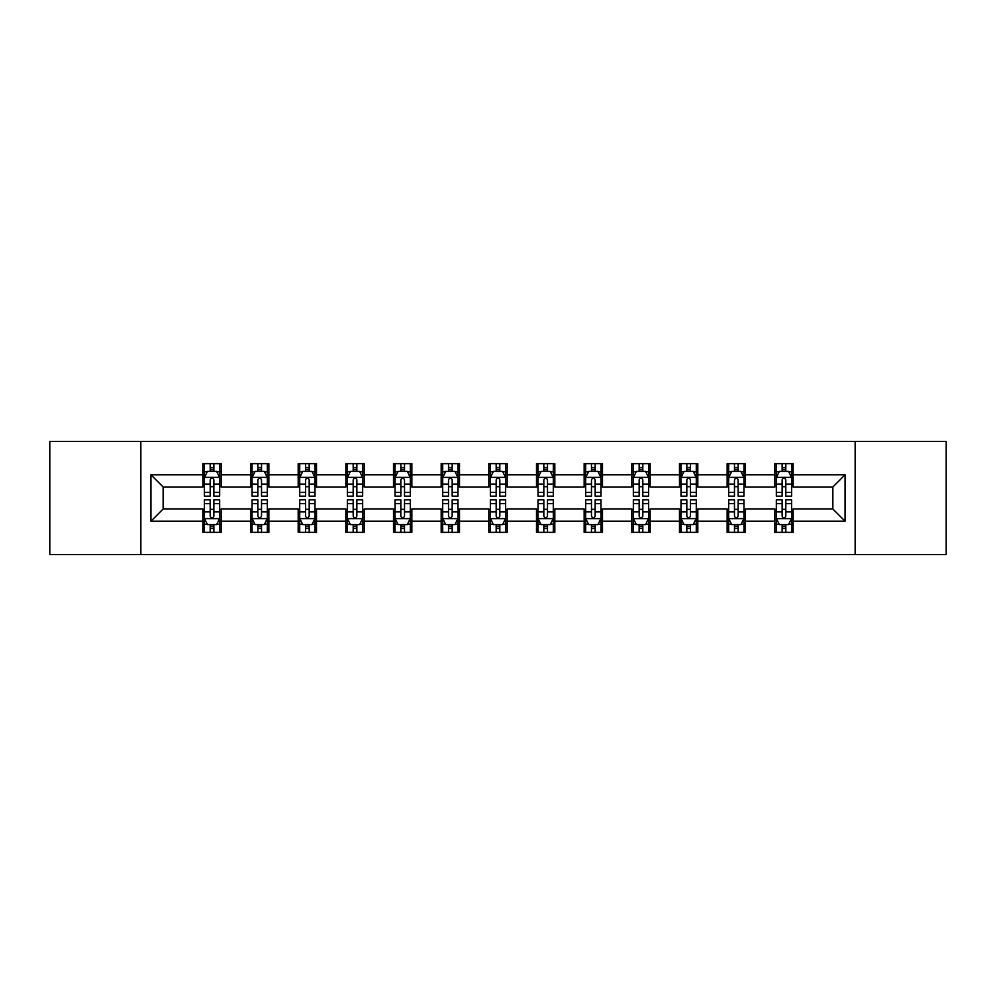 <?xml version="1.0" encoding="UTF-8"?>
<svg xmlns="http://www.w3.org/2000/svg" width="996" height="996" viewBox="0 0 996 996"><rect width="100%" height="100%" fill="white"/><g stroke="black" fill="none" stroke-linecap="round" stroke-linejoin="round"><path stroke-width="1.49" d="M855.153 554.523L946.2 554.523L946.2 441.477L855.153 441.477L855.153 554.523L140.847 554.523L140.847 441.477L49.8 441.477L49.8 554.523L140.847 554.523M855.153 441.477L140.847 441.477M793.14 474.781L793.14 463.626L774.801 463.626L774.801 474.781L745.469 474.781L745.469 463.626L727.142 463.626L727.142 474.781L697.81 474.781L697.81 463.626L679.484 463.626L679.484 474.781L650.151 474.781L650.151 463.626L631.813 463.626L631.813 474.781L602.493 474.781L602.493 463.626L584.154 463.626L584.154 474.781L554.822 474.781L554.822 463.626L536.495 463.626L536.495 474.781L507.163 474.781L507.163 463.626L488.837 463.626L488.837 474.781L459.505 474.781L459.505 463.626L441.178 463.626L441.178 474.781L411.846 474.781L411.846 463.626L393.507 463.626L393.507 474.781L364.187 474.781L364.187 463.626L345.849 463.626L345.849 474.781L316.516 474.781L316.516 463.626L298.19 463.626L298.19 474.781L268.858 474.781L268.858 463.626L250.531 463.626L250.531 474.781L221.199 474.781L221.199 463.626L202.86 463.626L202.86 474.781L150.931 474.781L150.931 521.219L163.145 508.993L202.86 508.993L202.86 532.374L221.199 532.374L221.199 508.993L250.531 508.993L250.531 532.374L268.858 532.374L268.858 508.993L298.19 508.993L298.19 532.374L316.516 532.374L316.516 508.993L345.849 508.993L345.849 532.374L364.187 532.374L364.187 508.993L393.507 508.993L393.507 532.374L411.846 532.374L411.846 508.993L441.178 508.993L441.178 532.374L459.505 532.374L459.505 508.993L488.837 508.993L488.837 532.374L507.163 532.374L507.163 508.993L536.495 508.993L536.495 532.374L554.822 532.374L554.822 508.993L584.154 508.993L584.154 532.374L602.493 532.374L602.493 508.993L631.813 508.993L631.813 532.374L650.151 532.374L650.151 508.993L679.484 508.993L679.484 532.374L697.81 532.374L697.81 508.993L727.142 508.993L727.142 532.374L745.469 532.374L745.469 508.993L774.801 508.993L774.801 532.374L793.14 532.374L793.14 508.993L832.855 508.993L832.855 487.007L793.14 487.007L793.14 474.781L845.069 474.781L845.069 521.219L793.14 521.219M774.801 521.219L745.469 521.219M727.142 521.219L697.81 521.219M679.484 521.219L650.151 521.219M631.813 521.219L602.493 521.219M584.154 521.219L554.822 521.219M536.495 521.219L507.163 521.219M488.837 521.219L459.505 521.219M441.178 521.219L411.846 521.219M393.507 521.219L364.187 521.219M345.849 521.219L316.516 521.219M298.19 521.219L268.858 521.219M250.531 521.219L221.199 521.219M202.86 521.219L150.931 521.219M774.801 474.781L774.801 487.007L745.469 487.007L745.469 474.781M727.142 474.781L727.142 487.007L697.81 487.007L697.81 474.781M679.484 474.781L679.484 487.007L650.151 487.007L650.151 474.781M631.813 474.781L631.813 487.007L602.493 487.007L602.493 474.781M584.154 474.781L584.154 487.007L554.822 487.007L554.822 474.781M536.495 474.781L536.495 487.007L507.163 487.007L507.163 474.781M488.837 474.781L488.837 487.007L459.505 487.007L459.505 474.781M441.178 474.781L441.178 487.007L411.846 487.007L411.846 474.781M393.507 474.781L393.507 487.007L364.187 487.007L364.187 474.781M345.849 474.781L345.849 487.007L316.516 487.007L316.516 474.781M298.19 474.781L298.19 487.007L268.858 487.007L268.858 474.781M250.531 474.781L250.531 487.007L221.199 487.007L221.199 474.781M202.86 474.781L202.86 487.007L163.145 487.007L150.931 474.781M163.145 487.007L163.145 508.993M845.069 521.219L832.855 508.993M832.855 487.007L845.069 474.781M202.86 471.27L204.392 471.27M210.193 471.27L213.866 471.27M219.668 471.27L221.199 471.27M202.86 486.695L204.392 486.695M210.193 486.695L213.866 486.695M219.668 486.695L221.199 486.695M202.86 509.305L204.392 509.305M210.193 509.305L213.866 509.305M219.668 509.305L221.199 509.305M202.86 524.73L204.392 524.73M210.193 524.73L213.866 524.73M219.668 524.73L221.199 524.73M250.531 509.305L252.05 509.305M257.864 509.305L261.525 509.305M267.326 509.305L268.858 509.305M250.531 524.73L252.05 524.73M257.864 524.73L261.525 524.73M267.326 524.73L268.858 524.73M250.531 471.27L252.05 471.27M257.864 471.27L261.525 471.27M267.326 471.27L268.858 471.27M250.531 486.695L252.05 486.695M257.864 486.695L261.525 486.695M267.326 486.695L268.858 486.695M298.19 509.305L299.721 509.305M305.523 509.305L309.183 509.305M314.997 509.305L316.516 509.305M298.19 524.73L299.721 524.73M305.523 524.73L309.183 524.73M314.997 524.73L316.516 524.73M298.19 471.27L299.721 471.27M305.523 471.27L309.183 471.27M314.997 471.27L316.516 471.27M298.19 486.695L299.721 486.695M305.523 486.695L309.183 486.695M314.997 486.695L316.516 486.695M345.849 509.305L347.38 509.305M353.182 509.305L356.854 509.305M362.656 509.305L364.187 509.305M345.849 524.73L347.38 524.73M353.182 524.73L356.854 524.73M362.656 524.73L364.187 524.73M345.849 471.27L347.38 471.27M353.182 471.27L356.854 471.27M362.656 471.27L364.187 471.27M345.849 486.695L347.38 486.695M353.182 486.695L356.854 486.695M362.656 486.695L364.187 486.695M393.507 509.305L395.039 509.305M400.84 509.305L404.513 509.305M410.315 509.305L411.846 509.305M393.507 524.73L395.039 524.73M400.84 524.73L404.513 524.73M410.315 524.73L411.846 524.73M393.507 471.27L395.039 471.27M400.84 471.27L404.513 471.27M410.315 471.27L411.846 471.27M393.507 486.695L395.039 486.695M400.84 486.695L404.513 486.695M410.315 486.695L411.846 486.695M441.178 509.305L442.697 509.305M448.511 509.305L452.172 509.305M457.973 509.305L459.505 509.305M441.178 524.73L442.697 524.73M448.511 524.73L452.172 524.73M457.973 524.73L459.505 524.73M441.178 471.27L442.697 471.27M448.511 471.27L452.172 471.27M457.973 471.27L459.505 471.27M441.178 486.695L442.697 486.695M448.511 486.695L452.172 486.695M457.973 486.695L459.505 486.695M488.837 509.305L490.368 509.305M496.17 509.305L499.83 509.305M505.632 509.305L507.163 509.305M488.837 524.73L490.368 524.73M496.17 524.73L499.83 524.73M505.632 524.73L507.163 524.73M488.837 471.27L490.368 471.27M496.17 471.27L499.83 471.27M505.632 471.27L507.163 471.27M488.837 486.695L490.368 486.695M496.17 486.695L499.83 486.695M505.632 486.695L507.163 486.695M536.495 509.305L538.027 509.305M543.828 509.305L547.489 509.305M553.303 509.305L554.822 509.305M536.495 524.73L538.027 524.73M543.828 524.73L547.489 524.73M553.303 524.73L554.822 524.73M536.495 471.27L538.027 471.27M543.828 471.27L547.489 471.27M553.303 471.27L554.822 471.27M536.495 486.695L538.027 486.695M543.828 486.695L547.489 486.695M553.303 486.695L554.822 486.695M584.154 509.305L585.685 509.305M591.487 509.305L595.16 509.305M600.962 509.305L602.493 509.305M584.154 524.73L585.685 524.73M591.487 524.73L595.16 524.73M600.962 524.73L602.493 524.73M584.154 471.27L585.685 471.27M591.487 471.27L595.16 471.27M600.962 471.27L602.493 471.27M584.154 486.695L585.685 486.695M591.487 486.695L595.16 486.695M600.962 486.695L602.493 486.695M631.813 509.305L633.344 509.305M639.146 509.305L642.818 509.305M648.62 509.305L650.151 509.305M631.813 524.73L633.344 524.73M639.146 524.73L642.818 524.73M648.62 524.73L650.151 524.73M631.813 471.27L633.344 471.27M639.146 471.27L642.818 471.27M648.62 471.27L650.151 471.27M631.813 486.695L633.344 486.695M639.146 486.695L642.818 486.695M648.62 486.695L650.151 486.695M679.484 509.305L681.003 509.305M686.817 509.305L690.477 509.305M696.279 509.305L697.81 509.305M679.484 524.73L681.003 524.73M686.817 524.73L690.477 524.73M696.279 524.73L697.81 524.73M679.484 471.27L681.003 471.27M686.817 471.27L690.477 471.27M696.279 471.27L697.81 471.27M679.484 486.695L681.003 486.695M686.817 486.695L690.477 486.695M696.279 486.695L697.81 486.695M727.142 509.305L728.674 509.305M734.475 509.305L738.136 509.305M743.95 509.305L745.469 509.305M727.142 524.73L728.674 524.73M734.475 524.73L738.136 524.73M743.95 524.73L745.469 524.73M727.142 471.27L728.674 471.27M734.475 471.27L738.136 471.27M743.95 471.27L745.469 471.27M727.142 486.695L728.674 486.695M734.475 486.695L738.136 486.695M743.95 486.695L745.469 486.695M774.801 509.305L776.332 509.305M782.134 509.305L785.807 509.305M791.608 509.305L793.14 509.305M774.801 524.73L776.332 524.73M782.134 524.73L785.807 524.73M791.608 524.73L793.14 524.73M774.801 471.27L776.332 471.27M782.134 471.27L785.807 471.27M791.608 471.27L793.14 471.27M774.801 486.695L776.332 486.695M782.134 486.695L785.807 486.695M791.608 486.695L793.14 486.695M213.866 467.597L210.193 467.597M219.668 492.335L213.866 492.335L213.866 496.17L219.668 496.17L219.668 477.532L216.618 471.419L207.454 471.419L204.392 477.532L204.392 496.17L210.193 496.17L210.193 492.335L204.392 492.335M204.392 477.532L204.392 463.626M219.668 477.532L219.668 463.626M210.193 471.419L210.193 463.626M213.866 463.626L213.866 471.419M213.866 492.335L213.866 479.823C212.646 477.47 211.426 477.47 210.193 479.823L210.193 492.335M210.193 528.403L213.866 528.403M204.392 503.665L210.193 503.665L210.193 499.83L204.392 499.83L204.392 518.468L207.454 524.581L216.618 524.581L219.668 518.468L219.668 499.83L213.866 499.83L213.866 503.665L219.668 503.665M219.668 518.468L219.668 532.374M204.392 518.468L204.392 532.374M213.866 524.581L213.866 532.374M210.193 532.374L210.193 524.581M210.193 503.665L210.193 516.177C211.413 518.53 212.646 518.53 213.866 516.177L213.866 503.665M261.525 467.597L257.864 467.597M267.326 492.335L261.525 492.335L261.525 496.17L267.326 496.17L267.326 477.532L264.276 471.419L255.113 471.419L252.05 477.532L252.05 496.17L257.864 496.17L257.864 492.335L252.05 492.335M252.05 477.532L252.05 463.626M267.326 477.532L267.326 463.626M257.864 471.419L257.864 463.626M261.525 463.626L261.525 471.419M261.525 492.335L261.525 479.823C260.305 477.47 259.084 477.47 257.864 479.823L257.864 492.335M309.183 467.597L305.523 467.597M314.997 492.335L309.183 492.335L309.183 496.17L314.997 496.17L314.997 477.532L311.935 471.419L302.772 471.419L299.721 477.532L299.721 496.17L305.523 496.17L305.523 492.335L299.721 492.335M299.721 477.532L299.721 463.626M314.997 477.532L314.997 463.626M305.523 471.419L305.523 463.626M309.183 463.626L309.183 471.419M309.183 492.335L309.183 479.823C307.963 477.47 306.743 477.47 305.523 479.823L305.523 492.335M257.864 528.403L261.525 528.403M252.05 503.665L257.864 503.665L257.864 499.83L252.05 499.83L252.05 518.468L255.113 524.581L264.276 524.581L267.326 518.468L267.326 499.83L261.525 499.83L261.525 503.665L267.326 503.665M267.326 518.468L267.326 532.374M252.05 518.468L252.05 532.374M261.525 524.581L261.525 532.374M257.864 532.374L257.864 524.581M257.864 503.665L257.864 516.177C259.084 518.53 260.305 518.53 261.525 516.177L261.525 503.665M305.523 528.403L309.183 528.403M299.721 503.665L305.523 503.665L305.523 499.83L299.721 499.83L299.721 518.468L302.772 524.581L311.935 524.581L314.997 518.468L314.997 499.83L309.183 499.83L309.183 503.665L314.997 503.665M314.997 518.468L314.997 532.374M299.721 518.468L299.721 532.374M309.183 524.581L309.183 532.374M305.523 532.374L305.523 524.581M305.523 503.665L305.523 516.177C306.743 518.53 307.963 518.53 309.183 516.177L309.183 503.665M356.854 467.597L353.182 467.597M362.656 492.335L356.854 492.335L356.854 496.17L362.656 496.17L362.656 477.532L359.593 471.419L350.43 471.419L347.38 477.532L347.38 496.17L353.182 496.17L353.182 492.335L347.38 492.335M347.38 477.532L347.38 463.626M362.656 477.532L362.656 463.626M353.182 471.419L353.182 463.626M356.854 463.626L356.854 471.419M356.854 492.335L356.854 479.823C355.634 477.47 354.402 477.47 353.182 479.823L353.182 492.335M404.513 467.597L400.84 467.597M410.315 492.335L404.513 492.335L404.513 496.17L410.315 496.17L410.315 477.532L407.264 471.419L398.089 471.419L395.039 477.532L395.039 496.17L400.84 496.17L400.84 492.335L395.039 492.335M395.039 477.532L395.039 463.626M410.315 477.532L410.315 463.626M400.84 471.419L400.84 463.626M404.513 463.626L404.513 471.419M404.513 492.335L404.513 479.823C403.293 477.47 402.073 477.47 400.84 479.823L400.84 492.335M452.172 467.597L448.511 467.597M457.973 492.335L452.172 492.335L452.172 496.17L457.973 496.17L457.973 477.532L454.923 471.419L445.76 471.419L442.697 477.532L442.697 496.17L448.511 496.17L448.511 492.335L442.697 492.335M442.697 477.532L442.697 463.626M457.973 477.532L457.973 463.626M448.511 471.419L448.511 463.626M452.172 463.626L452.172 471.419M452.172 492.335L452.172 479.823C450.951 477.47 449.731 477.47 448.511 479.823L448.511 492.335M353.182 528.403L356.854 528.403M347.38 503.665L353.182 503.665L353.182 499.83L347.38 499.83L347.38 518.468L350.43 524.581L359.593 524.581L362.656 518.468L362.656 499.83L356.854 499.83L356.854 503.665L362.656 503.665M362.656 518.468L362.656 532.374M347.38 518.468L347.38 532.374M356.854 524.581L356.854 532.374M353.182 532.374L353.182 524.581M353.182 503.665L353.182 516.177C354.402 518.53 355.622 518.53 356.854 516.177L356.854 503.665M400.84 528.403L404.513 528.403M395.039 503.665L400.84 503.665L400.84 499.83L395.039 499.83L395.039 518.468L398.089 524.581L407.264 524.581L410.315 518.468L410.315 499.83L404.513 499.83L404.513 503.665L410.315 503.665M410.315 518.468L410.315 532.374M395.039 518.468L395.039 532.374M404.513 524.581L404.513 532.374M400.84 532.374L400.84 524.581M400.84 503.665L400.84 516.177C402.06 518.53 403.293 518.53 404.513 516.177L404.513 503.665M448.511 528.403L452.172 528.403M442.697 503.665L448.511 503.665L448.511 499.83L442.697 499.83L442.697 518.468L445.76 524.581L454.923 524.581L457.973 518.468L457.973 499.83L452.172 499.83L452.172 503.665L457.973 503.665M457.973 518.468L457.973 532.374M442.697 518.468L442.697 532.374M452.172 524.581L452.172 532.374M448.511 532.374L448.511 524.581M448.511 503.665L448.511 516.177C449.731 518.53 450.951 518.53 452.172 516.177L452.172 503.665M499.83 467.597L496.17 467.597M505.632 492.335L499.83 492.335L499.83 496.17L505.632 496.17L505.632 477.532L502.582 471.419L493.418 471.419L490.368 477.532L490.368 496.17L496.17 496.17L496.17 492.335L490.368 492.335M490.368 477.532L490.368 463.626M505.632 477.532L505.632 463.626M496.17 471.419L496.17 463.626M499.83 463.626L499.83 471.419M499.83 492.335L499.83 479.823C498.61 477.47 497.39 477.47 496.17 479.823L496.17 492.335M496.17 528.403L499.83 528.403M490.368 503.665L496.17 503.665L496.17 499.83L490.368 499.83L490.368 518.468L493.418 524.581L502.582 524.581L505.632 518.468L505.632 499.83L499.83 499.83L499.83 503.665L505.632 503.665M505.632 518.468L505.632 532.374M490.368 518.468L490.368 532.374M499.83 524.581L499.83 532.374M496.17 532.374L496.17 524.581M496.17 503.665L496.17 516.177C497.39 518.53 498.61 518.53 499.83 516.177L499.83 503.665M547.489 467.597L543.828 467.597M553.303 492.335L547.489 492.335L547.489 496.17L553.303 496.17L553.303 477.532L550.24 471.419L541.077 471.419L538.027 477.532L538.027 496.17L543.828 496.17L543.828 492.335L538.027 492.335M538.027 477.532L538.027 463.626M553.303 477.532L553.303 463.626M543.828 471.419L543.828 463.626M547.489 463.626L547.489 471.419M547.489 492.335L547.489 479.823C546.269 477.47 545.049 477.47 543.828 479.823L543.828 492.335M543.828 528.403L547.489 528.403M538.027 503.665L543.828 503.665L543.828 499.83L538.027 499.83L538.027 518.468L541.077 524.581L550.24 524.581L553.303 518.468L553.303 499.83L547.489 499.83L547.489 503.665L553.303 503.665M553.303 518.468L553.303 532.374M538.027 518.468L538.027 532.374M547.489 524.581L547.489 532.374M543.828 532.374L543.828 524.581M543.828 503.665L543.828 516.177C545.049 518.53 546.269 518.53 547.489 516.177L547.489 503.665M595.16 467.597L591.487 467.597M600.962 492.335L595.16 492.335L595.16 496.17L600.962 496.17L600.962 477.532L597.911 471.419L588.736 471.419L585.685 477.532L585.685 496.17L591.487 496.17L591.487 492.335L585.685 492.335M585.685 477.532L585.685 463.626M600.962 477.532L600.962 463.626M591.487 471.419L591.487 463.626M595.16 463.626L595.16 471.419M595.16 492.335L595.16 479.823C593.94 477.47 592.707 477.47 591.487 479.823L591.487 492.335M591.487 528.403L595.16 528.403M585.685 503.665L591.487 503.665L591.487 499.83L585.685 499.83L585.685 518.468L588.736 524.581L597.911 524.581L600.962 518.468L600.962 499.83L595.16 499.83L595.16 503.665L600.962 503.665M600.962 518.468L600.962 532.374M585.685 518.468L585.685 532.374M595.16 524.581L595.16 532.374M591.487 532.374L591.487 524.581M591.487 503.665L591.487 516.177C592.707 518.53 593.927 518.53 595.16 516.177L595.16 503.665M642.818 467.597L639.146 467.597M648.62 492.335L642.818 492.335L642.818 496.17L648.62 496.17L648.62 477.532L645.57 471.419L636.407 471.419L633.344 477.532L633.344 496.17L639.146 496.17L639.146 492.335L633.344 492.335M633.344 477.532L633.344 463.626M648.62 477.532L648.62 463.626M639.146 471.419L639.146 463.626M642.818 463.626L642.818 471.419M642.818 492.335L642.818 479.823C641.598 477.47 640.378 477.47 639.146 479.823L639.146 492.335M639.146 528.403L642.818 528.403M633.344 503.665L639.146 503.665L639.146 499.83L633.344 499.83L633.344 518.468L636.407 524.581L645.57 524.581L648.62 518.468L648.62 499.83L642.818 499.83L642.818 503.665L648.62 503.665M648.62 518.468L648.62 532.374M633.344 518.468L633.344 532.374M642.818 524.581L642.818 532.374M639.146 532.374L639.146 524.581M639.146 503.665L639.146 516.177C640.366 518.53 641.598 518.53 642.818 516.177L642.818 503.665M690.477 467.597L686.817 467.597M696.279 492.335L690.477 492.335L690.477 496.17L696.279 496.17L696.279 477.532L693.228 471.419L684.065 471.419L681.003 477.532L681.003 496.17L686.817 496.17L686.817 492.335L681.003 492.335M681.003 477.532L681.003 463.626M696.279 477.532L696.279 463.626M686.817 471.419L686.817 463.626M690.477 463.626L690.477 471.419M690.477 492.335L690.477 479.823C689.257 477.47 688.037 477.47 686.817 479.823L686.817 492.335M686.817 528.403L690.477 528.403M681.003 503.665L686.817 503.665L686.817 499.83L681.003 499.83L681.003 518.468L684.065 524.581L693.228 524.581L696.279 518.468L696.279 499.83L690.477 499.83L690.477 503.665L696.279 503.665M696.279 518.468L696.279 532.374M681.003 518.468L681.003 532.374M690.477 524.581L690.477 532.374M686.817 532.374L686.817 524.581M686.817 503.665L686.817 516.177C688.037 518.53 689.257 518.53 690.477 516.177L690.477 503.665M738.136 467.597L734.475 467.597M743.95 492.335L738.136 492.335L738.136 496.17L743.95 496.17L743.95 477.532L740.887 471.419L731.724 471.419L728.674 477.532L728.674 496.17L734.475 496.17L734.475 492.335L728.674 492.335M728.674 477.532L728.674 463.626M743.95 477.532L743.95 463.626M734.475 471.419L734.475 463.626M738.136 463.626L738.136 471.419M738.136 492.335L738.136 479.823C736.916 477.47 735.695 477.47 734.475 479.823L734.475 492.335M734.475 528.403L738.136 528.403M728.674 503.665L734.475 503.665L734.475 499.83L728.674 499.83L728.674 518.468L731.724 524.581L740.887 524.581L743.95 518.468L743.95 499.83L738.136 499.83L738.136 503.665L743.95 503.665M743.95 518.468L743.95 532.374M728.674 518.468L728.674 532.374M738.136 524.581L738.136 532.374M734.475 532.374L734.475 524.581M734.475 503.665L734.475 516.177C735.695 518.53 736.916 518.53 738.136 516.177L738.136 503.665M785.807 467.597L782.134 467.597M791.608 492.335L785.807 492.335L785.807 496.17L791.608 496.17L791.608 477.532L788.546 471.419L779.382 471.419L776.332 477.532L776.332 496.17L782.134 496.17L782.134 492.335L776.332 492.335M776.332 477.532L776.332 463.626M791.608 477.532L791.608 463.626M782.134 471.419L782.134 463.626M785.807 463.626L785.807 471.419M785.807 492.335L785.807 479.823C784.587 477.47 783.354 477.47 782.134 479.823L782.134 492.335M782.134 528.403L785.807 528.403M776.332 503.665L782.134 503.665L782.134 499.83L776.332 499.83L776.332 518.468L779.382 524.581L788.546 524.581L791.608 518.468L791.608 499.83L785.807 499.83L785.807 503.665L791.608 503.665M791.608 518.468L791.608 532.374M776.332 518.468L776.332 532.374M785.807 524.581L785.807 532.374M782.134 532.374L782.134 524.581M782.134 503.665L782.134 516.177C783.354 518.53 784.574 518.53 785.807 516.177L785.807 503.665M219.593 477.383L204.466 477.383M204.392 471.78L207.268 471.78M216.792 471.78L219.668 471.78M210.193 484.143L204.392 484.143M219.668 484.143L213.866 484.143M213.866 469.539L210.193 469.539M204.466 518.617L219.593 518.617M219.668 524.22L216.792 524.22M207.268 524.22L204.392 524.22M213.866 511.857L219.668 511.857M204.392 511.857L210.193 511.857M210.193 526.461L213.866 526.461M267.252 477.383L252.137 477.383M252.05 471.78L254.926 471.78M264.463 471.78L267.326 471.78M257.864 484.143L252.05 484.143M267.326 484.143L261.525 484.143M261.525 469.539L257.864 469.539M314.91 477.383L299.796 477.383M299.721 471.78L302.585 471.78M312.122 471.78L314.997 471.78M305.523 484.143L299.721 484.143M314.997 484.143L309.183 484.143M309.183 469.539L305.523 469.539M252.137 518.617L267.252 518.617M267.326 524.22L264.463 524.22M254.926 524.22L252.05 524.22M261.525 511.857L267.326 511.857M252.05 511.857L257.864 511.857M257.864 526.461L261.525 526.461M299.796 518.617L314.91 518.617M314.997 524.22L312.122 524.22M302.585 524.22L299.721 524.22M309.183 511.857L314.997 511.857M299.721 511.857L305.523 511.857M305.523 526.461L309.183 526.461M362.581 477.383L347.455 477.383M347.38 471.78L350.256 471.78M359.78 471.78L362.656 471.78M353.182 484.143L347.38 484.143M362.656 484.143L356.854 484.143M356.854 469.539L353.182 469.539M410.24 477.383L395.113 477.383M395.039 471.78L397.914 471.78M407.439 471.78L410.315 471.78M400.84 484.143L395.039 484.143M410.315 484.143L404.513 484.143M404.513 469.539L400.84 469.539M457.899 477.383L442.772 477.383M442.697 471.78L445.573 471.78M455.11 471.78L457.973 471.78M448.511 484.143L442.697 484.143M457.973 484.143L452.172 484.143M452.172 469.539L448.511 469.539M347.455 518.617L362.581 518.617M362.656 524.22L359.78 524.22M350.256 524.22L347.38 524.22M356.854 511.857L362.656 511.857M347.38 511.857L353.182 511.857M353.182 526.461L356.854 526.461M395.113 518.617L410.24 518.617M410.315 524.22L407.439 524.22M397.914 524.22L395.039 524.22M404.513 511.857L410.315 511.857M395.039 511.857L400.84 511.857M400.84 526.461L404.513 526.461M442.772 518.617L457.899 518.617M457.973 524.22L455.11 524.22M445.573 524.22L442.697 524.22M452.172 511.857L457.973 511.857M442.697 511.857L448.511 511.857M448.511 526.461L452.172 526.461M505.557 477.383L490.443 477.383M490.368 471.78L493.232 471.78M502.768 471.78L505.632 471.78M496.17 484.143L490.368 484.143M505.632 484.143L499.83 484.143M499.83 469.539L496.17 469.539M490.443 518.617L505.557 518.617M505.632 524.22L502.768 524.22M493.232 524.22L490.368 524.22M499.83 511.857L505.632 511.857M490.368 511.857L496.17 511.857M496.17 526.461L499.83 526.461M553.228 477.383L538.101 477.383M538.027 471.78L540.89 471.78M550.427 471.78L553.303 471.78M543.828 484.143L538.027 484.143M553.303 484.143L547.489 484.143M547.489 469.539L543.828 469.539M538.101 518.617L553.228 518.617M553.303 524.22L550.427 524.22M540.89 524.22L538.027 524.22M547.489 511.857L553.303 511.857M538.027 511.857L543.828 511.857M543.828 526.461L547.489 526.461M600.887 477.383L585.76 477.383M585.685 471.78L588.561 471.78M598.086 471.78L600.962 471.78M591.487 484.143L585.685 484.143M600.962 484.143L595.16 484.143M595.16 469.539L591.487 469.539M585.76 518.617L600.887 518.617M600.962 524.22L598.086 524.22M588.561 524.22L585.685 524.22M595.16 511.857L600.962 511.857M585.685 511.857L591.487 511.857M591.487 526.461L595.16 526.461M648.545 477.383L633.419 477.383M633.344 471.78L636.22 471.78M645.744 471.78L648.62 471.78M639.146 484.143L633.344 484.143M648.62 484.143L642.818 484.143M642.818 469.539L639.146 469.539M633.419 518.617L648.545 518.617M648.62 524.22L645.744 524.22M636.22 524.22L633.344 524.22M642.818 511.857L648.62 511.857M633.344 511.857L639.146 511.857M639.146 526.461L642.818 526.461M696.204 477.383L681.09 477.383M681.003 471.78L683.879 471.78M693.415 471.78L696.279 471.78M686.817 484.143L681.003 484.143M696.279 484.143L690.477 484.143M690.477 469.539L686.817 469.539M681.09 518.617L696.204 518.617M696.279 524.22L693.415 524.22M683.879 524.22L681.003 524.22M690.477 511.857L696.279 511.857M681.003 511.857L686.817 511.857M686.817 526.461L690.477 526.461M743.863 477.383L728.748 477.383M728.674 471.78L731.537 471.78M741.074 471.78L743.95 471.78M734.475 484.143L728.674 484.143M743.95 484.143L738.136 484.143M738.136 469.539L734.475 469.539M728.748 518.617L743.863 518.617M743.95 524.22L741.074 524.22M731.537 524.22L728.674 524.22M738.136 511.857L743.95 511.857M728.674 511.857L734.475 511.857M734.475 526.461L738.136 526.461M791.534 477.383L776.407 477.383M776.332 471.78L779.208 471.78M788.732 471.78L791.608 471.78M782.134 484.143L776.332 484.143M791.608 484.143L785.807 484.143M785.807 469.539L782.134 469.539M776.407 518.617L791.534 518.617M791.608 524.22L788.732 524.22M779.208 524.22L776.332 524.22M785.807 511.857L791.608 511.857M776.332 511.857L782.134 511.857M782.134 526.461L785.807 526.461"/></g></svg>
